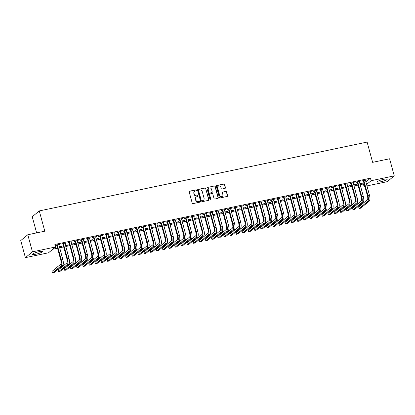 <?xml version="1.0" encoding="UTF-8"?>
<svg xmlns="http://www.w3.org/2000/svg" width="415" height="415" viewBox="0 0 415 415"><rect width="100%" height="100%" fill="white"/><g stroke="black" fill="none" stroke-linecap="round" stroke-linejoin="round"><path stroke-width="0.62" d="M196.549 190.195A0.457 0.425 50.5 0 0 196.01 189.847L189.614 191.191A0.654 0.607 50.5 0 0 189.183 191.938L192.218 203.122A0.654 0.607 50.5 0 0 192.991 203.62L199.387 202.276A0.457 0.425 50.5 0 0 199.688 201.752A0.457 0.425 50.5 0 0 199.148 201.405L198.323 201.581A2.091 1.94 50.5 0 1 195.854 199.994L195.6 199.065A2.091 1.94 50.5 0 1 196.99 196.669L197.815 196.497A0.457 0.425 50.5 0 0 198.121 195.973A0.457 0.425 50.5 0 0 197.582 195.626L196.751 195.802A2.091 1.94 50.5 0 1 194.287 194.215L194.033 193.286A2.091 1.94 50.5 0 1 195.418 190.89L196.243 190.718A0.457 0.425 50.5 0 0 196.549 190.195M196.311 190.698A0.457 0.425 50.5 0 0 195.818 190.003L189.422 191.346A0.654 0.607 50.5 0 0 189.282 191.398M199.449 202.255A0.457 0.425 50.5 0 0 198.956 201.56L198.323 201.581M197.882 196.477A0.457 0.425 50.5 0 0 197.39 195.781L196.751 195.802M380.716 181.78A5.188 0.84 -15.2 0 1 377.199 181.915A5.188 0.84 -15.2 0 1 383.688 179.332A5.188 0.84 -15.2 0 1 387.205 179.197A5.188 0.84 -15.2 0 1 380.716 181.78M35.955 254.182A5.188 0.84 -15.2 0 1 32.437 254.317A5.188 0.84 -15.2 0 1 38.932 251.734A5.188 0.84 -15.2 0 1 42.449 251.594A5.188 0.84 -15.2 0 1 35.955 254.182M225.023 188.384A0.654 0.607 50.5 0 0 225.454 187.637L224.603 184.499A0.654 0.607 50.5 0 0 223.835 184.006L216.729 185.495A0.654 0.607 50.5 0 0 216.298 186.242L219.338 197.426A0.654 0.607 50.5 0 0 220.106 197.924L227.207 196.43A0.654 0.607 50.5 0 0 227.643 195.683L226.611 191.896A0.654 0.607 50.5 0 0 225.843 191.398L222.803 192.036A0.654 0.607 50.5 0 0 222.367 192.783L222.881 194.666A1.743 1.619 50.5 0 1 222.378 196.352A1.743 1.619 50.5 0 1 219.66 195.341L217.657 187.979A1.743 1.619 50.5 0 1 218.16 186.294A1.743 1.619 50.5 0 1 220.879 187.3L221.211 188.529A0.654 0.607 50.5 0 0 221.984 189.022L225.023 188.384M365.859 181.962L370.445 178.185L54.879 244.456L55.563 246.987L48.514 252.792L25.393 257.648L32.448 251.843L55.563 246.987M370.445 178.185L371.129 180.717L394.25 175.861L387.2 181.671L366.933 185.925M25.393 257.648L20.75 240.555L27.8 234.75L44.789 231.181L39.285 210.924L367.114 142.08L372.618 162.338L389.607 158.774L394.25 175.861M27.8 234.75L32.448 251.843M205.882 188.431A0.654 0.607 50.5 0 0 205.114 187.938L198.012 189.427A0.654 0.607 50.5 0 0 197.576 190.174L200.616 201.358A0.654 0.607 50.5 0 0 201.389 201.856L208.491 200.362A0.654 0.607 50.5 0 0 208.921 199.615L205.695 188.586A0.654 0.607 50.5 0 0 204.922 188.094L197.82 189.582A0.654 0.607 50.5 0 0 197.68 189.634M207.37 187.461L214.472 185.972A0.654 0.607 50.5 0 1 215.245 186.465L218.285 197.649A0.654 0.607 50.5 0 1 217.849 198.396L214.809 199.034A0.654 0.607 50.5 0 1 214.041 198.541L212.807 194.002A0.654 0.607 50.5 0 0 212.034 193.509L210.021 193.935A0.654 0.607 50.5 0 0 209.585 194.682L210.872 199.402A0.457 0.425 50.5 0 1 210.737 199.843A0.457 0.425 50.5 0 1 210.026 199.579L206.94 188.208A0.654 0.607 50.5 0 1 207.37 187.461L214.472 185.972M39.285 210.924L32.235 216.734L36.624 232.898M359.297 181.666L360.293 181.163L356.615 181.936L356.137 182.33L357.133 182.123M353.762 185.168L356.003 184.696L355.93 184.421M353.689 184.893L356.48 184.307L356.003 184.696M347.028 184.244L348.029 183.741L344.346 184.514L343.874 184.908L344.865 184.696M341.498 187.741L343.739 187.274L343.667 186.994M341.426 187.466L344.217 186.88L343.739 187.274M334.765 186.817L335.761 186.314L332.083 187.087L331.606 187.481L332.602 187.274M329.235 190.319L331.476 189.847L331.398 189.572M329.157 190.044L331.953 189.458L331.476 189.847M322.502 189.396L323.498 188.892L319.82 189.665L319.343 190.06L320.339 189.847M316.972 192.892L319.213 192.425L319.135 192.145M316.894 192.617L319.685 192.031L319.213 192.425M310.238 191.969L311.234 191.465L307.557 192.238L307.079 192.633L308.075 192.425M304.703 195.47L306.944 194.998L306.872 194.723M304.631 195.195L307.422 194.609L306.944 194.998M297.97 194.547L298.971 194.044L295.288 194.817L294.816 195.211L295.807 194.998M292.44 198.043L294.681 197.576L294.608 197.296M292.368 197.768L295.158 197.182L294.681 197.576M285.707 197.12L286.703 196.617L283.025 197.39L282.548 197.784L283.544 197.576M280.177 200.621L282.418 200.149L282.34 199.874M280.099 200.346L282.895 199.755L282.418 200.149M273.444 199.698L274.44 199.195L270.762 199.968L270.284 200.362L271.28 200.149M267.914 203.194L270.155 202.728L270.077 202.447M267.836 202.919L270.627 202.333L270.155 202.728M261.18 202.271L262.176 201.768L258.498 202.541L258.021 202.935L259.017 202.728M255.645 205.773L257.886 205.3L257.814 205.026M255.573 205.498L258.363 204.906L257.886 205.3M248.912 204.849L249.913 204.346L246.23 205.119L245.758 205.513L246.749 205.3M243.382 208.346L245.623 207.879L245.55 207.599M243.309 208.071L246.1 207.484L245.623 207.879M236.649 207.422L237.645 206.919L233.967 207.692L233.489 208.086L234.485 207.879M231.119 210.924L233.36 210.452L233.282 210.177M231.041 210.649L233.837 210.057L233.36 210.452M224.385 210L225.381 209.497L221.703 210.27L221.226 210.659L222.222 210.452M218.855 213.497L221.096 213.03L221.019 212.75M218.778 213.222L221.569 212.636L221.096 213.03M212.122 212.573L213.118 212.07L209.44 212.843L208.963 213.237L209.959 213.03M206.587 216.075L208.828 215.603L208.755 215.328M206.514 215.795L209.305 215.209L208.828 215.603M199.854 215.152L200.855 214.648L197.172 215.421L196.7 215.81L197.69 215.603M194.324 218.648L196.565 218.181L196.492 217.901M194.251 218.373L197.042 217.787L196.565 218.181M187.59 217.725L188.586 217.221L184.908 217.994L184.431 218.389L185.427 218.181M182.061 221.226L184.302 220.754L184.224 220.479M181.983 220.946L184.779 220.36L184.302 220.754M175.327 220.303L176.323 219.8L172.645 220.573L172.168 220.962L173.164 220.754M169.797 223.799L172.038 223.332L171.96 223.052M169.719 223.524L172.51 222.938L172.038 223.332M163.064 222.876L164.06 222.373L160.382 223.146L159.905 223.54L160.901 223.332M157.529 226.377L159.77 225.905L159.697 225.63M157.456 226.097L160.247 225.511L159.77 225.905M150.795 225.454L151.797 224.951L148.114 225.724L147.641 226.113L148.632 225.905M145.266 228.95L147.507 228.483L147.434 228.203M145.193 228.675L147.984 228.089L147.507 228.483M138.532 228.027L139.528 227.524L135.85 228.297L135.373 228.691L136.369 228.483M133.002 231.529L135.243 231.056L135.166 230.782M132.925 231.248L135.721 230.662L135.243 231.056M126.269 230.605L127.265 230.102L123.587 230.875L123.11 231.264L124.106 231.056M120.739 234.102L122.98 233.635L122.902 233.355M120.661 233.827L123.452 233.24L122.98 233.635M114.006 233.178L115.002 232.675L111.324 233.448L110.847 233.842L111.843 233.635M108.471 236.68L110.712 236.208L110.639 235.933M108.398 236.4L111.189 235.813L110.712 236.208M101.737 235.756L102.738 235.253L99.055 236.026L98.583 236.415L99.574 236.208M96.207 239.253L98.448 238.781L98.376 238.506M96.135 238.978L98.926 238.392L98.448 238.781M89.474 238.329L90.47 237.826L86.792 238.599L86.315 238.993L87.311 238.786M83.944 241.831L86.185 241.359L86.107 241.084M83.866 241.551L86.662 240.965L86.185 241.359M77.211 240.907L78.207 240.404L74.529 241.177L74.052 241.566L75.048 241.359M71.681 244.404L73.922 243.932L73.844 243.657M71.603 244.129L74.394 243.543L73.922 243.932M64.948 243.481L65.944 242.977L62.266 243.75L61.788 244.145L62.784 243.937M59.412 246.982L61.653 246.51L61.581 246.235M59.34 246.702L62.131 246.116L61.653 246.51M360.111 184.68L363.39 183.99L364.054 183.446M52.876 249.202L57.545 248.222M59.63 247.781L63.682 246.93M65.762 246.494L69.813 245.644M71.899 245.208L75.945 244.357M78.03 243.921L82.077 243.071M84.162 242.63L88.208 241.779M90.294 241.343L94.34 240.493M96.425 240.057L100.472 239.206M102.557 238.77L106.603 237.919M108.689 237.479L112.74 236.628M114.82 236.192L118.872 235.341M120.957 234.906L125.003 234.055M127.089 233.619L131.135 232.768M133.22 232.327L137.266 231.477M139.352 231.041L143.398 230.19M145.483 229.754L149.53 228.904M151.615 228.468L155.661 227.617M157.747 227.176L161.798 226.325M163.878 225.89L167.93 225.039M170.015 224.603L174.061 223.752M176.147 223.317L180.193 222.466M182.278 222.025L186.325 221.174M188.41 220.739L192.456 219.888M194.542 219.452L198.588 218.601M200.673 218.166L204.72 217.315M206.805 216.874L210.856 216.028M212.937 215.587L216.988 214.737M219.073 214.301L223.12 213.45M225.205 213.014L229.251 212.164M231.337 211.723L235.383 210.877M237.468 210.436L241.514 209.585M243.6 209.15L247.646 208.299M249.731 207.863L253.778 207.012M255.863 206.571L259.915 205.726M261.995 205.285L266.046 204.434M268.132 203.998L272.178 203.148M274.263 202.712L278.309 201.861M280.395 201.42L284.441 200.575M286.526 200.134L290.573 199.283M292.658 198.847L296.704 197.997M298.79 197.561L302.836 196.71M304.921 196.269L308.973 195.424M311.053 194.983L315.104 194.132M317.19 193.696L321.236 192.845M323.321 192.41L327.368 191.559M329.453 191.118L333.499 190.272M335.585 189.831L339.631 188.981M341.716 188.545L345.762 187.694M347.848 187.258L351.894 186.408M353.979 185.967L358.031 185.121M54.256 248.061L55.522 247.797L55.449 247.522M54.733 247.672L55.999 247.407L55.522 247.797M58.811 244.767L59.812 244.269L56.134 245.042L55.657 245.431L56.653 245.224M65.544 245.69L67.785 245.224L67.712 244.943M65.471 245.415L68.262 244.829L67.785 245.224M71.079 242.194L72.075 241.691L68.397 242.464L67.92 242.858L68.916 242.645M77.812 243.117L80.053 242.645L79.976 242.37M77.735 242.842L80.526 242.256L80.053 242.645M83.342 239.616L84.338 239.118L80.66 239.891L80.183 240.28L81.179 240.072M90.076 240.539L92.317 240.072L92.239 239.792M89.998 240.264L92.794 239.678L92.317 240.072M95.606 237.043L96.607 236.54L92.924 237.313L92.446 237.707L93.442 237.494M102.339 237.966L104.58 237.494L104.507 237.219M102.266 237.691L105.057 237.105L104.58 237.494M107.869 234.465L108.87 233.967L105.192 234.74L104.715 235.129L105.711 234.921M114.602 235.388L116.843 234.921L116.771 234.641M114.53 235.113L117.321 234.527L116.843 234.921M120.137 231.892L121.133 231.388L117.455 232.161L116.978 232.556L117.974 232.343M126.871 232.815L129.112 232.343L129.034 232.068M126.793 232.54L129.589 231.954L129.112 232.343M132.401 229.313L133.397 228.815L129.719 229.588L129.241 229.977L130.237 229.77M139.134 230.237L141.375 229.77L141.297 229.49M139.056 229.962L141.852 229.376L141.375 229.77M144.664 226.74L145.665 226.237L141.982 227.01L141.505 227.404L142.501 227.192M151.397 227.664L153.638 227.192L153.566 226.917M151.325 227.389L154.115 226.803L153.638 227.192M156.927 224.162L157.928 223.664L154.25 224.437L153.773 224.826L154.769 224.619M163.66 225.091L165.901 224.619L165.829 224.339M163.588 224.811L166.379 224.225L165.901 224.619M169.196 221.589L170.192 221.086L166.514 221.859L166.036 222.253L167.032 222.041M175.929 222.513L178.17 222.041L178.092 221.766M175.851 222.238L178.647 221.651L178.17 222.041M181.459 219.011L182.455 218.513L178.777 219.286L178.3 219.675L179.296 219.468M188.192 219.94L190.433 219.468L190.355 219.193M188.114 219.66L190.91 219.073L190.433 219.468M193.722 216.438L194.723 215.935L191.04 216.708L190.563 217.102L191.559 216.889M200.455 217.361L202.696 216.889L202.624 216.614M200.383 217.087L203.174 216.5L202.696 216.889M205.985 213.86L206.986 213.362L203.309 214.135L202.831 214.524L203.827 214.316M212.719 214.788L214.96 214.316L214.887 214.041M212.646 214.508L215.437 213.922L214.96 214.316M218.254 211.287L219.25 210.784L215.572 211.557L215.095 211.951L216.091 211.738M224.987 212.21L227.228 211.738L227.15 211.463M224.909 211.935L227.705 211.349L227.228 211.738M230.517 208.709L231.513 208.211L227.835 208.984L227.358 209.373L228.354 209.165M237.25 209.637L239.491 209.165L239.413 208.89M237.173 209.357L239.969 208.771L239.491 209.165M242.78 206.136L243.781 205.632L240.098 206.405L239.621 206.8L240.617 206.587M249.514 207.059L251.755 206.587L251.682 206.312M249.441 206.784L252.232 206.198L251.755 206.587M255.043 203.558L256.045 203.06L252.367 203.832L251.889 204.222L252.885 204.014M261.777 204.486L264.018 204.014L263.945 203.739M261.704 204.206L264.495 203.62L264.018 204.014M267.312 200.985L268.308 200.481L264.63 201.254L264.153 201.649L265.149 201.436M274.045 201.908L276.286 201.436L276.208 201.161M273.967 201.633L276.764 201.047L276.286 201.436M279.575 198.406L280.571 197.908L276.893 198.681L276.416 199.07L277.412 198.863M286.308 199.335L288.55 198.863L288.472 198.588M286.231 199.055L289.027 198.469L288.55 198.863M291.838 195.833L292.84 195.33L289.156 196.103L288.679 196.497L289.675 196.285M298.572 196.757L300.813 196.285L300.74 196.01M298.499 196.482L301.29 195.896L300.813 196.285M304.102 193.255L305.103 192.757L301.425 193.53L300.948 193.919L301.944 193.712M310.835 194.184L313.076 193.712L313.003 193.437M310.762 193.904L313.553 193.317L313.076 193.712M316.37 190.682L317.366 190.179L313.688 190.952L313.211 191.346L314.207 191.139M323.103 191.606L325.344 191.133L325.267 190.859M323.026 191.331L325.822 190.744L325.344 191.133M328.633 188.104L329.629 187.606L325.951 188.379L325.474 188.768L326.47 188.56M335.367 189.032L337.608 188.56L337.53 188.286M335.289 188.752L338.085 188.166L337.608 188.56M340.897 185.531L341.898 185.028L338.215 185.801L337.737 186.195L338.733 185.987M347.63 186.454L349.871 185.982L349.798 185.707M347.557 186.179L350.348 185.593L349.871 185.982M353.16 182.953L354.161 182.455L350.483 183.228L350.006 183.617L351.002 183.409M359.893 183.881L362.134 183.409L362.062 183.134M359.821 183.601L362.611 183.015L362.134 183.409M365.428 180.38L366.424 179.877L362.746 180.65L362.269 181.044L363.265 180.836M364.847 186.361L364.08 186.527L364.744 185.977M366.544 184.493L371.129 180.717M363.39 183.99L364.08 186.527M59.335 244.658L59.257 244.383M65.466 243.372L65.394 243.097M71.598 242.085L71.525 241.805M77.73 240.793L77.657 240.518M83.861 239.507L83.789 239.232M89.998 238.22L89.92 237.945M96.13 236.934L96.052 236.654M102.261 235.642L102.183 235.367M108.393 234.356L108.315 234.081M114.524 233.069L114.452 232.794M120.656 231.783L120.583 231.503M126.788 230.491L126.715 230.216M132.919 229.204L132.847 228.93M139.056 227.918L138.978 227.643M145.188 226.632L145.11 226.351M151.319 225.34L151.242 225.065M157.451 224.053L157.373 223.778M163.583 222.767L163.51 222.492M169.714 221.48L169.642 221.2M175.846 220.194L175.773 219.914M181.978 218.902L181.905 218.627M188.114 217.616L188.037 217.341M194.246 216.329L194.168 216.049M200.378 215.043L200.3 214.763M206.509 213.751L206.431 213.476M212.641 212.464L212.568 212.19M218.772 211.178L218.7 210.898M224.904 209.891L224.831 209.611M231.036 208.6L230.963 208.325M237.173 207.313L237.095 207.038M243.304 206.027L243.226 205.752M249.436 204.74L249.358 204.46M255.567 203.449L255.49 203.174M261.699 202.162L261.626 201.887M267.831 200.876L267.758 200.601M273.962 199.589L273.89 199.309M280.094 198.297L280.021 198.022M286.231 197.011L286.153 196.736M292.362 195.724L292.285 195.449M298.494 194.438L298.416 194.158M304.626 193.146L304.548 192.871M310.757 191.86L310.685 191.585M316.889 190.573L316.816 190.298M323.02 189.287L322.948 189.007M329.152 187.995L329.079 187.72M335.289 186.709L335.211 186.434M341.421 185.422L341.343 185.147M347.552 184.136L347.474 183.855M353.684 182.844L353.611 182.569M359.815 181.557L359.743 181.282M365.947 180.271L365.874 179.996M194.536 191.351A2.091 1.94 50.5 0 0 193.841 193.442L194.033 193.286M196.56 195.958A2.091 1.94 50.5 0 1 194.096 194.37L193.841 193.442M196.108 197.13A2.091 1.94 50.5 0 0 195.413 199.221L195.6 199.065M198.131 201.737A2.091 1.94 50.5 0 1 195.662 200.149L195.413 199.221M208.631 200.315A0.654 0.607 50.5 0 0 208.735 199.771L205.695 188.586M198.91 190.158A0.457 0.425 50.5 0 0 198.603 190.682L201.275 200.497A0.457 0.425 50.5 0 0 201.815 200.844L202.686 200.663A2.091 1.94 50.5 0 0 204.071 198.271L202.25 191.559A2.091 1.94 50.5 0 0 199.781 189.977L198.91 190.158M198.655 190.335A0.457 0.425 50.5 0 0 198.417 190.838L198.603 190.682M203.376 200.362A2.091 1.94 50.5 0 1 202.494 200.819L201.623 201A0.457 0.425 50.5 0 1 201.083 200.658L198.417 190.838M217.989 198.349A0.654 0.607 50.5 0 0 218.093 197.805L215.053 186.62A0.654 0.607 50.5 0 0 214.28 186.128M209.689 194.142A0.654 0.607 50.5 0 0 209.393 194.837L210.872 199.402M210.628 199.906A0.457 0.425 50.5 0 0 210.68 199.558M211.526 189.297A1.743 1.619 50.5 0 0 208.807 188.291A1.743 1.619 50.5 0 0 208.309 189.977L209.015 192.57A0.654 0.607 50.5 0 0 209.782 193.063L211.8 192.638A0.654 0.607 50.5 0 0 212.231 191.891L211.526 189.297M208.714 188.369A1.743 1.619 50.5 0 0 208.117 190.132L208.309 189.977M211.941 192.591A0.654 0.607 50.5 0 1 211.609 192.799L209.591 193.219A0.654 0.607 50.5 0 1 208.823 192.726L208.117 190.132M218.067 186.376A1.743 1.619 50.5 0 0 217.47 188.135L217.657 187.979M222.279 196.425A1.743 1.619 50.5 0 1 219.468 195.496L217.47 188.135M227.353 196.383A0.654 0.607 50.5 0 0 227.451 195.839L226.424 192.052A0.654 0.607 50.5 0 0 225.651 191.554L222.611 192.192A0.654 0.607 50.5 0 0 222.471 192.244M225.163 188.337A0.654 0.607 50.5 0 0 225.267 187.793L224.411 184.654A0.654 0.607 50.5 0 0 223.644 184.161L216.542 185.65A0.654 0.607 50.5 0 0 216.397 185.702M57.125 244.829L56.782 245.405L60.818 260.252A3.325 1.11 78.1 0 1 60.725 264.205L52.062 271.337L52.492 272.92L61.155 265.787A4.985 1.665 -101.9 0 0 61.29 259.863L57.26 245.011M52.492 272.92L54.023 272.598L62.686 265.465A4.985 1.665 -101.9 0 0 62.826 259.541L58.816 244.477M56.782 245.405L56.466 244.969M63.262 243.543L62.914 244.119L66.95 258.965A3.325 1.11 78.1 0 1 66.856 262.918L58.193 270.051L58.624 271.633L67.287 264.5A4.985 1.665 -101.9 0 0 67.427 258.576L63.391 243.724M58.624 271.633L60.154 271.311L68.817 264.179A4.985 1.665 -101.9 0 0 68.957 258.249L64.948 243.19M62.914 244.119L62.598 243.683M69.393 242.256L69.046 242.827L73.082 257.679A3.325 1.11 78.1 0 1 72.988 261.626L64.325 268.759L64.756 270.341L73.419 263.209A4.985 1.665 -101.9 0 0 73.559 257.284L69.523 242.438M64.756 270.341L66.291 270.02L74.949 262.887A4.985 1.665 -101.9 0 0 75.089 256.963L71.079 241.898M69.046 242.827L68.729 242.391M75.525 240.965L75.177 241.54L79.213 256.392A3.325 1.11 78.1 0 1 79.12 260.34L70.457 267.473L70.887 269.055L79.55 261.922A4.985 1.665 -101.9 0 0 79.69 255.998L75.655 241.151M70.887 269.055L72.423 268.733L81.086 261.6A4.985 1.665 -101.9 0 0 81.221 255.676L77.211 240.612M75.177 241.54L74.866 241.105M81.656 239.678L81.309 240.254L85.345 255.101A3.325 1.11 78.1 0 1 85.251 259.053L76.588 266.186L77.019 267.768L85.682 260.636A4.985 1.665 -101.9 0 0 85.822 254.711L81.786 239.86M77.019 267.768L78.554 267.447L87.217 260.314A4.985 1.665 -101.9 0 0 87.358 254.39L83.342 239.325M81.309 240.254L80.998 239.818M87.788 238.392L87.446 238.967L91.476 253.814A3.325 1.11 78.1 0 1 91.383 257.767L82.725 264.9L83.15 266.482L91.814 259.349A4.985 1.665 -101.9 0 0 91.954 253.425L87.918 238.573M83.15 266.482L84.686 266.16L93.349 259.027A4.985 1.665 -101.9 0 0 93.489 253.098L89.479 238.039M87.446 238.967L87.129 238.532M93.92 237.105L93.577 237.681L97.608 252.528A3.325 1.11 78.1 0 1 97.515 256.475L88.857 263.608L89.287 265.19L97.945 258.057A4.985 1.665 -101.9 0 0 98.085 252.133L94.055 237.287M89.287 265.19L90.818 264.869L99.481 257.736A4.985 1.665 -101.9 0 0 99.621 251.812L95.611 236.747M93.577 237.681L93.261 237.24M100.051 235.813L99.709 236.389L103.745 251.241A3.325 1.11 78.1 0 1 103.651 255.189L94.988 262.322L95.419 263.904L104.077 256.771A4.985 1.665 -101.9 0 0 104.217 250.847L100.186 236M95.419 263.904L96.949 263.582L105.612 256.449A4.985 1.665 -101.9 0 0 105.752 250.525L101.742 235.461M99.709 236.389L99.393 235.953M106.183 234.527L105.841 235.103L109.876 249.949A3.325 1.11 78.1 0 1 109.783 253.902L101.12 261.035L101.55 262.617L110.214 255.484A4.985 1.665 -101.9 0 0 110.354 249.56L106.318 234.708M101.55 262.617L103.081 262.296L111.744 255.163A4.985 1.665 -101.9 0 0 111.884 249.239L107.874 234.174M105.841 235.103L105.524 234.667M112.32 233.24L111.972 233.816L116.008 248.663A3.325 1.11 78.1 0 1 115.915 252.616L107.252 259.749L107.682 261.331L116.345 254.198A4.985 1.665 -101.9 0 0 116.485 248.274L112.449 233.422M107.682 261.331L109.212 261.009L117.876 253.876A4.985 1.665 -101.9 0 0 118.016 247.947L114.006 232.888M111.972 233.816L111.656 233.38M118.451 231.954L118.104 232.53L122.14 247.376A3.325 1.11 78.1 0 1 122.046 251.324L113.383 258.457L113.814 260.039L122.477 252.906A4.985 1.665 -101.9 0 0 122.617 246.982L118.581 232.135M113.814 260.039L115.349 259.717L124.007 252.585A4.985 1.665 -101.9 0 0 124.147 246.66L120.137 231.596M118.104 232.53L117.787 232.089M124.583 230.662L124.235 231.238L128.271 246.09A3.325 1.11 78.1 0 1 128.178 250.038L119.515 257.17L119.945 258.753L128.608 251.62A4.985 1.665 -101.9 0 0 128.749 245.696L124.713 230.849M119.945 258.753L121.481 258.431L130.144 251.298A4.985 1.665 -101.9 0 0 130.279 245.374L126.269 230.309M124.235 231.238L123.924 230.802M130.715 229.376L130.367 229.952L134.403 244.798A3.325 1.11 78.1 0 1 134.31 248.751L125.646 255.884L126.077 257.466L134.74 250.333A4.985 1.665 -101.9 0 0 134.88 244.409L130.844 229.557M126.077 257.466L127.613 257.144L136.276 250.012A4.985 1.665 -101.9 0 0 136.416 244.087L132.401 229.023M130.367 229.952L130.056 229.516M136.846 228.089L136.504 228.665L140.535 243.512A3.325 1.11 78.1 0 1 140.441 247.465L131.783 254.597L132.209 256.18L140.872 249.047A4.985 1.665 -101.9 0 0 141.012 243.123L136.976 228.271M132.209 256.18L133.744 255.858L142.407 248.725A4.985 1.665 -101.9 0 0 142.547 242.801L138.537 227.736M136.504 228.665L136.187 228.229M142.978 226.803L142.636 227.379L146.666 242.225A3.325 1.11 78.1 0 1 146.573 246.173L137.915 253.306L138.345 254.888L147.003 247.755A4.985 1.665 -101.9 0 0 147.143 241.831L143.113 226.984M138.345 254.888L139.876 254.566L148.539 247.433A4.985 1.665 -101.9 0 0 148.679 241.509L144.669 226.445M142.636 227.379L142.319 226.938M149.11 225.516L148.767 226.087L152.803 240.939A3.325 1.11 78.1 0 1 152.71 244.886L144.047 252.019L144.477 253.601L153.135 246.469A4.985 1.665 -101.9 0 0 153.275 240.544L149.244 225.698M144.477 253.601L146.007 253.28L154.671 246.147A4.985 1.665 -101.9 0 0 154.811 240.223L150.801 225.158M148.767 226.087L148.451 225.651M155.241 224.225L154.899 224.8L158.935 239.647A3.325 1.11 78.1 0 1 158.841 243.6L150.178 250.733L150.609 252.315L159.272 245.182A4.985 1.665 -101.9 0 0 159.412 239.258L155.376 224.406M150.609 252.315L152.139 251.993L160.802 244.86A4.985 1.665 -101.9 0 0 160.942 238.936L156.932 223.872M154.899 224.8L154.582 224.365M161.378 222.938L161.03 223.514L165.066 238.36A3.325 1.11 78.1 0 1 164.973 242.313L156.31 249.446L156.74 251.028L165.403 243.896A4.985 1.665 -101.9 0 0 165.544 237.971L161.508 223.12M156.74 251.028L158.271 250.707L166.934 243.574A4.985 1.665 -101.9 0 0 167.074 237.65L163.064 222.585M161.03 223.514L160.714 223.078M167.51 221.651L167.162 222.227L171.198 237.074A3.325 1.11 78.1 0 1 171.105 241.022L162.441 248.154L162.872 249.737L171.535 242.604A4.985 1.665 -101.9 0 0 171.675 236.68L167.639 221.833M162.872 249.737L164.407 249.415L173.065 242.282A4.985 1.665 -101.9 0 0 173.205 236.358L169.196 221.294M167.162 222.227L166.846 221.786M173.641 220.365L173.294 220.936L177.329 235.787A3.325 1.11 78.1 0 1 177.236 239.735L168.573 246.868L169.004 248.45L177.667 241.317A4.985 1.665 -101.9 0 0 177.807 235.393L173.771 220.547M169.004 248.45L170.539 248.129L179.202 240.996A4.985 1.665 -101.9 0 0 179.337 235.072L175.327 220.007M173.294 220.936L172.982 220.5M179.773 219.073L179.425 219.649L183.461 234.496A3.325 1.11 78.1 0 1 183.368 238.449L174.705 245.581L175.135 247.164L183.798 240.031A4.985 1.665 -101.9 0 0 183.938 234.107L179.903 219.255M175.135 247.164L176.671 246.842L185.334 239.709A4.985 1.665 -101.9 0 0 185.474 233.785L181.459 218.721M179.425 219.649L179.114 219.213M185.904 217.787L185.562 218.363L189.593 233.209A3.325 1.11 78.1 0 1 189.499 237.162L180.841 244.295L181.267 245.877L189.93 238.744A4.985 1.665 -101.9 0 0 190.07 232.82L186.034 217.968M181.267 245.877L182.802 245.556L191.465 238.423A4.985 1.665 -101.9 0 0 191.606 232.499L187.596 217.434M185.562 218.363L185.246 217.927M192.036 216.5L191.694 217.076L195.724 231.923A3.325 1.11 78.1 0 1 195.631 235.87L186.973 243.003L187.404 244.585L196.062 237.453A4.985 1.665 -101.9 0 0 196.202 231.529L192.171 216.682M187.404 244.585L188.934 244.264L197.597 237.131A4.985 1.665 -101.9 0 0 197.737 231.207L193.727 216.142M191.694 217.076L191.377 216.64M198.168 215.214L197.825 215.784L201.861 230.636A3.325 1.11 78.1 0 1 201.768 234.584L193.105 241.717L193.535 243.299L202.198 236.166A4.985 1.665 -101.9 0 0 202.333 230.242L198.303 215.395M193.535 243.299L195.066 242.977L203.729 235.845A4.985 1.665 -101.9 0 0 203.869 229.92L199.859 214.856M197.825 215.784L197.509 215.349M204.299 213.922L203.957 214.498L207.993 229.345A3.325 1.11 78.1 0 1 207.899 233.297L199.236 240.43L199.667 242.012L208.33 234.88A4.985 1.665 -101.9 0 0 208.47 228.956L204.434 214.104M199.667 242.012L201.197 241.691L209.86 234.558A4.985 1.665 -101.9 0 0 210 228.634L205.99 213.569M203.957 214.498L203.641 214.062M210.436 212.636L210.089 213.211L214.124 228.058A3.325 1.11 78.1 0 1 214.031 232.011L205.368 239.144L205.799 240.726L214.462 233.593A4.985 1.665 -101.9 0 0 214.602 227.669L210.566 212.817M205.799 240.726L207.329 240.404L215.992 233.272A4.985 1.665 -101.9 0 0 216.132 227.347L212.122 212.283M210.089 213.211L209.772 212.776M216.568 211.349L216.22 211.925L220.256 226.772A3.325 1.11 78.1 0 1 220.163 230.719L211.5 237.852L211.93 239.434L220.593 232.307A4.985 1.665 -101.9 0 0 220.733 226.377L216.697 211.531M211.93 239.434L213.466 239.113L222.124 231.98A4.985 1.665 -101.9 0 0 222.264 226.056L218.254 210.991M216.22 211.925L215.904 211.489M222.699 210.063L222.352 210.633L226.388 225.485A3.325 1.11 78.1 0 1 226.294 229.433L217.631 236.566L218.062 238.148L226.725 231.015A4.985 1.665 -101.9 0 0 226.865 225.091L222.829 210.244M218.062 238.148L219.597 237.826L228.26 230.693A4.985 1.665 -101.9 0 0 228.395 224.769L224.385 209.705M222.352 210.633L222.041 210.198M228.831 208.771L228.483 209.347L232.519 224.199A3.325 1.11 78.1 0 1 232.426 228.146L223.763 235.279L224.193 236.861L232.857 229.728A4.985 1.665 -101.9 0 0 232.997 223.804L228.961 208.953M224.193 236.861L225.729 236.54L234.392 229.407A4.985 1.665 -101.9 0 0 234.532 223.483L230.517 208.418M228.483 209.347L228.172 208.911M234.963 207.484L234.62 208.06L238.651 222.907A3.325 1.11 78.1 0 1 238.558 226.86L229.9 233.993L230.325 235.575L238.988 228.442A4.985 1.665 -101.9 0 0 239.128 222.518L235.092 207.666M230.325 235.575L231.861 235.253L240.524 228.12A4.985 1.665 -101.9 0 0 240.664 222.196L236.654 207.132M234.62 208.06L234.304 207.625M241.094 206.198L240.752 206.774L244.783 221.62A3.325 1.11 78.1 0 1 244.689 225.568L236.031 232.701L236.462 234.283L245.12 227.155A4.985 1.665 -101.9 0 0 245.26 221.226L241.229 206.38M236.462 234.283L237.992 233.961L246.655 226.829A4.985 1.665 -101.9 0 0 246.795 220.905L242.785 205.84M240.752 206.774L240.435 206.338M247.226 204.911L246.884 205.482L250.919 220.334A3.325 1.11 78.1 0 1 250.826 224.282L242.163 231.414L242.593 232.997L251.257 225.864A4.985 1.665 -101.9 0 0 251.391 219.94L247.361 205.093M242.593 232.997L244.124 232.675L252.787 225.542A4.985 1.665 -101.9 0 0 252.927 219.618L248.917 204.554M246.884 205.482L246.567 205.046M253.358 203.62L253.015 204.196L257.051 219.047A3.325 1.11 78.1 0 1 256.958 222.995L248.295 230.128L248.725 231.71L257.388 224.577A4.985 1.665 -101.9 0 0 257.528 218.653L253.492 203.801M248.725 231.71L250.255 231.388L258.919 224.256A4.985 1.665 -101.9 0 0 259.059 218.332L255.049 203.267M253.015 204.196L252.699 203.76M259.494 202.333L259.147 202.909L263.183 217.756A3.325 1.11 78.1 0 1 263.089 221.709L254.426 228.841L254.857 230.424L263.52 223.291A4.985 1.665 -101.9 0 0 263.66 217.367L259.624 202.515M254.857 230.424L256.387 230.102L265.05 222.969A4.985 1.665 -101.9 0 0 265.19 217.045L261.18 201.981M259.147 202.909L258.83 202.473M265.626 201.047L265.278 201.623L269.314 216.469A3.325 1.11 78.1 0 1 269.221 220.417L260.558 227.55L260.988 229.132L269.651 222.004A4.985 1.665 -101.9 0 0 269.792 216.075L265.756 201.228M260.988 229.132L262.524 228.81L271.182 221.677A4.985 1.665 -101.9 0 0 271.322 215.753L267.312 200.689M265.278 201.623L264.962 201.187M271.758 199.76L271.41 200.331L275.446 215.183A3.325 1.11 78.1 0 1 275.353 219.13L266.689 226.263L267.12 227.845L275.783 220.713A4.985 1.665 -101.9 0 0 275.923 214.788L271.887 199.942M267.12 227.845L268.655 227.524L277.319 220.391A4.985 1.665 -101.9 0 0 277.453 214.467L273.444 199.402M271.41 200.331L271.099 199.895M277.889 198.469L277.542 199.044L281.577 213.896A3.325 1.11 78.1 0 1 281.484 217.844L272.821 224.977L273.252 226.559L281.915 219.426A4.985 1.665 -101.9 0 0 282.055 213.502L278.019 198.65M273.252 226.559L274.787 226.237L283.45 219.104A4.985 1.665 -101.9 0 0 283.59 213.18L279.575 198.116M277.542 199.044L277.23 198.609M284.021 197.182L283.678 197.758L287.709 212.605A3.325 1.11 78.1 0 1 287.616 216.557L278.958 223.69L279.383 225.272L288.046 218.14A4.985 1.665 -101.9 0 0 288.186 212.215L284.151 197.364M279.383 225.272L280.919 224.951L289.582 217.818A4.985 1.665 -101.9 0 0 289.722 211.894L285.712 196.829M283.678 197.758L283.362 197.322M290.152 195.896L289.81 196.471L293.841 211.318A3.325 1.11 78.1 0 1 293.753 215.266L285.089 222.399L285.52 223.981L294.178 216.853A4.985 1.665 -101.9 0 0 294.318 210.924L290.287 196.077M285.52 223.981L287.05 223.659L295.713 216.526A4.985 1.665 -101.9 0 0 295.854 210.602L291.844 195.538M289.81 196.471L289.494 196.036M296.284 194.609L295.942 195.18L299.978 210.032A3.325 1.11 78.1 0 1 299.884 213.979L291.221 221.112L291.652 222.694L300.315 215.561A4.985 1.665 -101.9 0 0 300.45 209.637L296.419 194.791M291.652 222.694L293.182 222.373L301.845 215.24A4.985 1.665 -101.9 0 0 301.985 209.316L297.975 194.251M295.942 195.18L295.625 194.744M302.416 193.317L302.073 193.893L306.109 208.745A3.325 1.11 78.1 0 1 306.016 212.693L297.353 219.826L297.783 221.408L306.446 214.275A4.985 1.665 -101.9 0 0 306.586 208.351L302.551 193.504M297.783 221.408L299.314 221.086L307.977 213.953A4.985 1.665 -101.9 0 0 308.117 208.029L304.107 192.965M302.073 193.893L301.757 193.457M308.553 192.031L308.205 192.607L312.241 207.453A3.325 1.11 78.1 0 1 312.147 211.406L303.484 218.539L303.915 220.121L312.578 212.988A4.985 1.665 -101.9 0 0 312.718 207.064L308.682 192.212M303.915 220.121L305.445 219.8L314.108 212.667A4.985 1.665 -101.9 0 0 314.248 206.743L310.238 191.678M308.205 192.607L307.889 192.171M314.684 190.744L314.337 191.32L318.372 206.167A3.325 1.11 78.1 0 1 318.279 210.115L309.616 217.247L310.046 218.835L318.71 211.702A4.985 1.665 -101.9 0 0 318.85 205.773L314.814 190.926M310.046 218.835L311.582 218.508L320.24 211.38A4.985 1.665 -101.9 0 0 320.38 205.451L316.37 190.392M314.337 191.32L314.02 190.884M320.816 189.458L320.468 190.029L324.504 204.88A3.325 1.11 78.1 0 1 324.411 208.828L315.748 215.961L316.178 217.543L324.841 210.41A4.985 1.665 -101.9 0 0 324.981 204.486L320.945 189.639M316.178 217.543L317.714 217.221L326.377 210.089A4.985 1.665 -101.9 0 0 326.512 204.164L322.502 189.1M320.468 190.029L320.157 189.593M326.947 188.166L326.6 188.742L330.636 203.594A3.325 1.11 78.1 0 1 330.542 207.542L321.879 214.674L322.31 216.257L330.973 209.124A4.985 1.665 -101.9 0 0 331.113 203.2L327.077 188.353M322.31 216.257L323.845 215.935L332.508 208.802A4.985 1.665 -101.9 0 0 332.648 202.878L328.633 187.813M326.6 188.742L326.289 188.306M333.079 186.88L332.737 187.456L336.767 202.302A3.325 1.11 78.1 0 1 336.674 206.255L328.016 213.388L328.441 214.97L337.105 207.837A4.985 1.665 -101.9 0 0 337.245 201.913L333.209 187.061M328.441 214.97L329.977 214.648L338.64 207.516A4.985 1.665 -101.9 0 0 338.78 201.591L334.77 186.527M332.737 187.456L332.42 187.02M339.211 185.593L338.868 186.169L342.899 201.016A3.325 1.11 78.1 0 1 342.811 204.963L334.148 212.096L334.578 213.684L343.236 206.551A4.985 1.665 -101.9 0 0 343.376 200.621L339.346 185.775M334.578 213.684L336.108 213.357L344.772 206.229A4.985 1.665 -101.9 0 0 344.912 200.3L340.902 185.24M338.868 186.169L338.552 185.733M345.342 184.307L345 184.877L349.036 199.729A3.325 1.11 78.1 0 1 348.942 203.677L340.279 210.81L340.71 212.392L349.373 205.259A4.985 1.665 -101.9 0 0 349.508 199.335L345.477 184.488M340.71 212.392L342.24 212.07L350.903 204.937A4.985 1.665 -101.9 0 0 351.043 199.013L347.033 183.949M345 184.877L344.683 184.442M351.474 183.015L351.132 183.591L355.167 198.443A3.325 1.11 78.1 0 1 355.074 202.39L346.411 209.523L346.841 211.105L355.505 203.973A4.985 1.665 -101.9 0 0 355.645 198.048L351.609 183.202M346.841 211.105L348.372 210.784L357.035 203.651A4.985 1.665 -101.9 0 0 357.175 197.727L353.165 182.662M351.132 183.591L350.815 183.155M357.611 181.729L357.263 182.304L361.299 197.151A3.325 1.11 78.1 0 1 361.206 201.104L352.543 208.237L352.973 209.819L361.636 202.686A4.985 1.665 -101.9 0 0 361.776 196.762L357.74 181.91M352.973 209.819L354.503 209.497L363.167 202.364A4.985 1.665 -101.9 0 0 363.307 196.44L359.297 181.376M357.263 182.304L356.947 181.869M363.742 180.442L363.395 181.018L367.431 195.864A3.325 1.11 78.1 0 1 367.337 199.817L358.674 206.945L359.105 208.532L367.768 201.4A4.985 1.665 -101.9 0 0 367.908 195.47L363.872 180.624M359.105 208.532L360.64 208.206L369.298 201.078A4.985 1.665 -101.9 0 0 369.438 195.149L365.428 180.089M363.395 181.018L363.078 180.582M61.29 259.863L62.826 259.541M61.155 265.787L62.686 265.465M67.427 258.576L68.957 258.249M67.287 264.5L68.817 264.179M73.559 257.284L75.089 256.963M73.419 263.209L74.949 262.887M79.69 255.998L81.221 255.676M79.55 261.922L81.086 261.6M85.822 254.711L87.358 254.39M85.682 260.636L87.217 260.314M91.954 253.425L93.489 253.098M91.814 259.349L93.349 259.027M98.085 252.133L99.621 251.812M97.945 258.057L99.481 257.736M104.217 250.847L105.752 250.525M104.077 256.771L105.612 256.449M110.354 249.56L111.884 249.239M110.214 255.484L111.744 255.163M116.485 248.274L118.016 247.947M116.345 254.198L117.876 253.876M122.617 246.982L124.147 246.66M122.477 252.906L124.007 252.585M128.749 245.696L130.279 245.374M128.608 251.62L130.144 251.298M134.88 244.409L136.416 244.087M134.74 250.333L136.276 250.012M141.012 243.123L142.547 242.801M140.872 249.047L142.407 248.725M147.143 241.831L148.679 241.509M147.003 247.755L148.539 247.433M153.275 240.544L154.811 240.223M153.135 246.469L154.671 246.147M159.412 239.258L160.942 238.936M159.272 245.182L160.802 244.86M165.544 237.971L167.074 237.65M165.403 243.896L166.934 243.574M171.675 236.68L173.205 236.358M171.535 242.604L173.065 242.282M177.807 235.393L179.337 235.072M177.667 241.317L179.202 240.996M183.938 234.107L185.474 233.785M183.798 240.031L185.334 239.709M190.07 232.82L191.606 232.499M189.93 238.744L191.465 238.423M196.202 231.529L197.737 231.207M196.062 237.453L197.597 237.131M202.333 230.242L203.869 229.92M202.198 236.166L203.729 235.845M208.47 228.956L210 228.634M208.33 234.88L209.86 234.558M214.602 227.669L216.132 227.347M214.462 233.593L215.992 233.272M220.733 226.377L222.264 226.056M220.593 232.307L222.124 231.98M226.865 225.091L228.395 224.769M226.725 231.015L228.26 230.693M232.997 223.804L234.532 223.483M232.857 229.728L234.392 229.407M239.128 222.518L240.664 222.196M238.988 228.442L240.524 228.12M245.26 221.226L246.795 220.905M245.12 227.155L246.655 226.829M251.391 219.94L252.927 219.618M251.257 225.864L252.787 225.542M257.528 218.653L259.059 218.332M257.388 224.577L258.919 224.256M263.66 217.367L265.19 217.045M263.52 223.291L265.05 222.969M269.792 216.075L271.322 215.753M269.651 222.004L271.182 221.677M275.923 214.788L277.453 214.467M275.783 220.713L277.319 220.391M282.055 213.502L283.59 213.18M281.915 219.426L283.45 219.104M288.186 212.215L289.722 211.894M288.046 218.14L289.582 217.818M294.318 210.924L295.854 210.602M294.178 216.853L295.713 216.526M300.45 209.637L301.985 209.316M300.315 215.561L301.845 215.24M306.586 208.351L308.117 208.029M306.446 214.275L307.977 213.953M312.718 207.064L314.248 206.743M312.578 212.988L314.108 212.667M318.85 205.773L320.38 205.451M318.71 211.702L320.24 211.38M324.981 204.486L326.512 204.164M324.841 210.41L326.377 210.089M331.113 203.2L332.648 202.878M330.973 209.124L332.508 208.802M337.245 201.913L338.78 201.591M337.105 207.837L338.64 207.516M343.376 200.621L344.912 200.3M343.236 206.551L344.772 206.229M349.508 199.335L351.043 199.013M349.373 205.259L350.903 204.937M355.645 198.048L357.175 197.727M355.505 203.973L357.035 203.651M361.776 196.762L363.307 196.44M361.636 202.686L363.167 202.364M367.908 195.47L369.438 195.149M367.768 201.4L369.298 201.078"/></g></svg>
